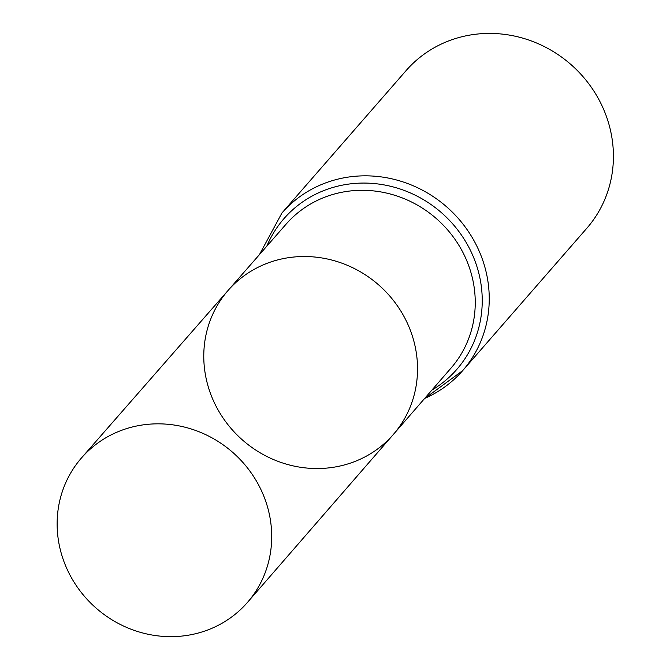 <?xml version="1.0" encoding="UTF-8"?>
<svg xmlns="http://www.w3.org/2000/svg" width="670" height="670" viewBox="0 0 670 670"><rect width="100%" height="100%" fill="white"/><g stroke="black" fill="none" stroke-linecap="round" stroke-linejoin="round"><path stroke-width="1" d="M357.37 460.474A109.612 103.197 -138.9 0 0 393.382 434.428A109.612 103.197 -138.9 0 0 378.475 284.75A109.612 103.197 -138.9 0 0 228.16 290.361A109.612 103.197 -138.9 0 0 226.678 423.021A109.612 103.197 -138.9 0 0 357.37 460.474M424.646 398.441A119.913 112.895 -138.9 0 0 462.694 370.619L586.87 228.202A119.913 112.895 -138.9 0 0 570.681 64.303A119.913 112.895 -138.9 0 0 406.112 70.585L281.928 213.01L259.399 254.667M228.16 290.361L286.149 224.098A109.445 103.038 -138.9 0 1 436.237 218.495A109.445 103.038 -138.9 0 1 451.136 367.947L393.382 434.428A109.612 103.197 -138.9 0 0 378.475 284.75A109.612 103.197 -138.9 0 0 228.16 290.361L81.614 457.803A110.022 103.582 -138.9 0 0 80.124 590.965A110.022 103.582 -138.9 0 0 211.31 628.552A110.022 103.582 -138.9 0 0 247.465 602.414A110.022 103.582 -138.9 0 0 248.595 469.369A110.022 103.582 -138.9 0 0 117.526 431.932A110.022 103.582 -138.9 0 0 81.614 457.803M424.495 398.616L462.694 370.619A119.913 112.895 -138.9 0 0 446.505 206.72A119.913 112.895 -138.9 0 0 281.928 213.01M431.865 390.124A114.679 107.97 -138.9 0 0 441.371 212.608A114.679 107.97 -138.9 0 0 266.802 246.2M393.382 434.428L247.465 602.414"/></g></svg>
